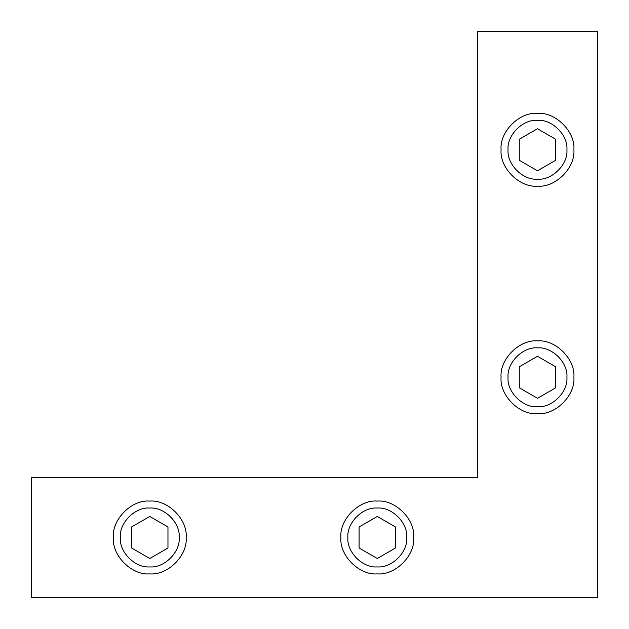 <?xml version="1.0" encoding="UTF-8"?>
<svg xmlns="http://www.w3.org/2000/svg" width="629" height="629" viewBox="0 0 629 629"><rect width="100%" height="100%" fill="white"/><g stroke="black" fill="none" stroke-linecap="round" stroke-linejoin="round"><path stroke-width="0.94" d="M31.45 477.411L477.411 477.411L477.411 31.45L597.55 31.45L597.55 597.55L31.45 597.55L31.45 477.411M537.481 113.362C519.468 111.734 499.45 131.752 501.077 149.765C499.45 167.778 519.468 187.796 537.481 186.168C555.493 187.796 575.511 167.778 573.884 149.765C575.511 131.752 555.493 111.734 537.481 113.362M537.481 120.343C552.042 119.023 568.223 135.211 566.91 149.765C568.223 164.326 552.042 180.507 537.481 179.194C522.919 180.507 506.738 164.326 508.059 149.765C506.738 135.211 522.919 119.023 537.481 120.343M519.279 160.277L519.279 139.261L537.481 128.748L555.682 139.261L555.682 160.277L537.481 170.781L519.279 160.277M537.481 340.894C519.468 339.267 499.45 359.285 501.077 377.298C499.45 395.311 519.468 415.329 537.481 413.701C555.493 415.329 575.511 395.311 573.884 377.298C575.511 359.285 555.493 339.267 537.481 340.894M537.481 347.876C552.042 346.555 568.223 362.736 566.91 377.298C568.223 391.859 552.042 408.04 537.481 406.727C522.919 408.04 506.738 391.859 508.059 377.298C506.738 362.736 522.919 346.555 537.481 347.876M519.279 387.81L519.279 366.793L537.481 356.281L555.682 366.793L555.682 387.81L537.481 398.314L519.279 387.81M377.298 501.077C359.285 499.45 339.267 519.468 340.894 537.481C339.267 555.493 359.285 575.511 377.298 573.884C395.311 575.511 415.329 555.493 413.701 537.481C415.329 519.468 395.311 499.45 377.298 501.077M377.298 508.059C391.859 506.738 408.04 522.919 406.727 537.481C408.04 552.042 391.859 568.223 377.298 566.91C362.736 568.223 346.555 552.042 347.876 537.481C346.555 522.919 362.736 506.738 377.298 508.059M359.096 547.993L359.096 526.968L377.298 516.464L395.499 526.968L395.499 547.993L377.298 558.497L359.096 547.993M149.765 501.077C131.752 499.45 111.734 519.468 113.362 537.481C111.734 555.493 131.752 575.511 149.765 573.884C167.778 575.511 187.796 555.493 186.168 537.481C187.796 519.468 167.778 499.45 149.765 501.077M149.765 508.059C164.326 506.738 180.507 522.919 179.194 537.481C180.507 552.042 164.326 568.223 149.765 566.91C135.211 568.223 119.023 552.042 120.343 537.481C119.023 522.919 135.211 506.738 149.765 508.059M131.563 547.993L131.563 526.968L149.765 516.464L167.967 526.968L167.967 547.993L149.765 558.497L131.563 547.993"/></g></svg>
